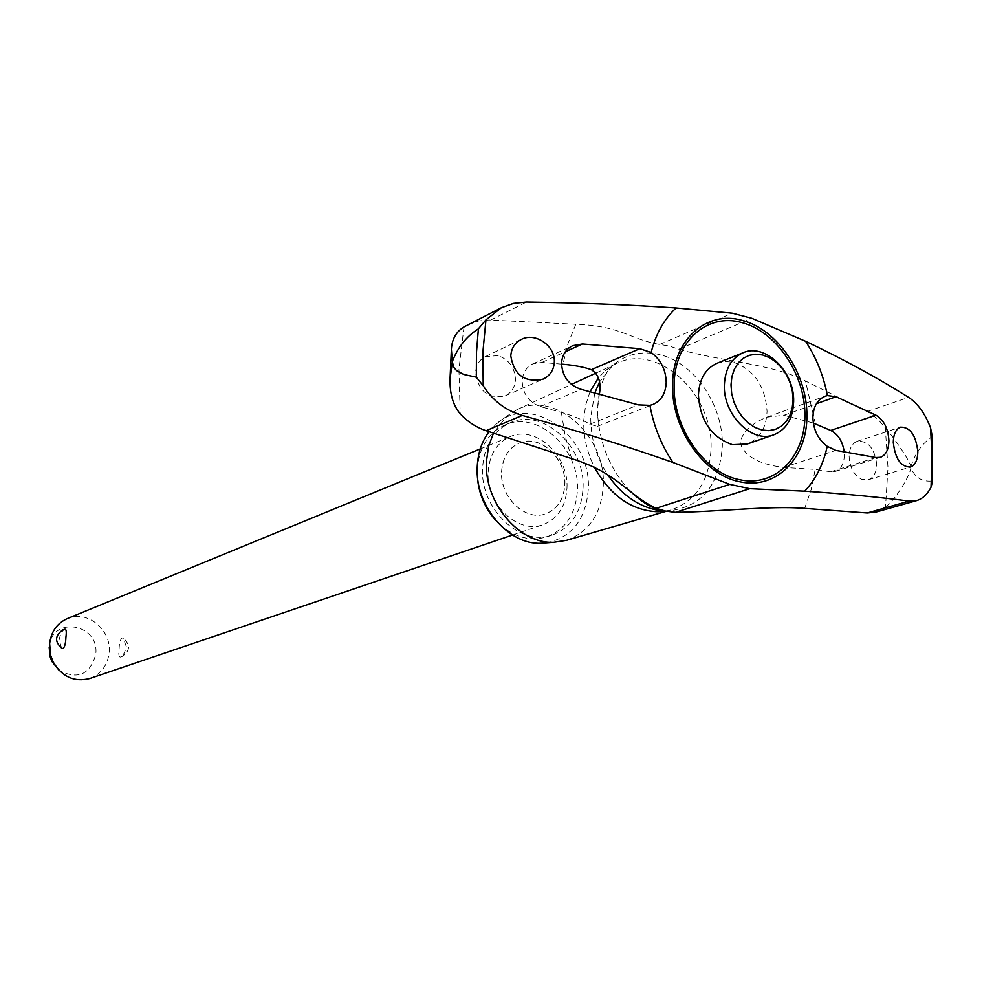 <?xml version="1.0" encoding="UTF-8"?>
<svg xmlns="http://www.w3.org/2000/svg" width="982" height="982" viewBox="0 0 982 982"><rect width="100%" height="100%" fill="white"/><g stroke="black" fill="none" stroke-linecap="round" stroke-linejoin="round"><path stroke-width="0.74" stroke-dasharray="4.91 3.68" d="M498.193 355.656L485.439 356.552C479.449 359.645 476.172 364.936 475.583 372.448C478.357 391.278 488.189 399.097 505.067 395.93C511.426 392.837 514.899 387.424 515.464 379.69C514.912 367.747 509.155 359.743 498.193 355.656M561.532 364.126L541.892 362.407L532.76 363.917C526.303 367.121 522.768 372.792 522.166 380.918C522.694 393.647 528.746 402.19 540.346 406.548L561.385 412.415C573.095 415.742 582.547 419.658 589.752 424.187L597.314 426.36C599.106 425.022 599.29 421.953 597.842 417.166L597.375 410.39L599.388 394.113M875.723 512.15L885.531 506.761L887.986 467.751L885.31 427.907L878.19 419.51L870.003 413.091L805.449 380.955C772.625 363.61 717.756 361.02 678.758 349.187L669.233 346.045L659.634 344.461C630.027 339.465 622.072 326.024 575.857 324.256L488.889 319.997L478.639 320.979L467.678 324.821M463.995 326.92L458.925 369.416L460.19 413.778M590.035 391.646L585.567 405.443L583.738 420.554C583.369 436.916 587.052 452.69 594.785 467.862M664.593 511.278L671.037 509.916C696.029 501.065 709.36 480.763 711.029 449.02C713.767 394.138 657.277 342.166 616.242 363.671L605.305 370.766L598.48 377.751M717.02 363.266L725.084 361.474L733.615 362.297C754.176 369.821 765.322 386.172 767.052 411.348C766.328 427.98 759.737 438.856 747.265 443.987M885.531 506.761C894.884 501.299 911.431 473.029 910.768 467.665C914.88 477.326 921.717 481.781 931.28 481.057L932.188 482.592M910.768 467.665L910.768 467.088C911.468 463.038 894.59 438.267 885.31 427.907M566.442 540.346C589.163 532.035 601.438 513.746 603.267 485.501C606.348 436.082 554.695 389.928 516.802 409.752L506.638 416.282L493.492 433.099M546.471 542.85C571.966 537.35 585.886 519.527 588.267 489.392C591.962 436.781 530.98 392.162 496.438 423.88L489.048 431.663M876.73 464.461C874.68 448.43 868.198 440.697 857.261 441.262C852.094 443.312 849.381 448.357 849.123 456.385C849.786 467.542 853.959 475.19 861.644 479.302L868.284 479.768C873.624 477.743 876.447 472.649 876.73 464.461M813.317 423.046L783.943 415.263L766.697 417.19C750.923 423.856 742.097 432.387 740.195 442.796C744.221 456.078 758.656 464.277 783.513 467.407L815.207 469.371L830.612 471.765L835.216 471.434C840.997 469.212 844.041 463.737 844.385 454.997L844.201 451.781M501.581 471.507C502.612 457.465 508.529 447.976 519.343 443.054C539.744 433.786 566.491 458.459 564.785 484.58C563.791 499.286 557.469 509.02 545.832 513.758C525.701 521.859 499.728 497.297 501.581 471.507M564.871 484.543C566.577 458.434 539.83 433.749 519.429 443.017C508.615 447.952 502.698 457.428 501.667 471.483C499.813 497.26 525.787 521.823 545.918 513.733C557.567 508.983 563.877 499.261 564.871 484.543M477.24 469.703C478.909 447.78 488.115 432.878 504.883 424.997C537.363 409.727 580.092 448.848 577.428 490.337C575.869 513.942 565.657 529.458 546.802 536.884C528.549 542.039 511.512 536.54 495.714 520.386M583.026 488.349C585.677 446.712 542.825 407.42 510.272 422.726C493.467 430.619 484.236 445.583 482.592 467.579C479.584 508.381 520.485 547.367 552.363 535.043C571.254 527.604 581.479 512.039 583.026 488.349M89.804 678.488C101.171 674.02 107.615 665.366 109.149 652.551C111.813 629.843 87.091 609.564 67.353 618.574M61.67 648.255L59.116 639.982C60.209 634.274 62.075 630.702 64.726 629.278M566.97 488.189C569.094 455.611 535.644 424.862 510.149 436.622C496.794 442.784 489.466 454.568 488.164 471.949C485.82 504.012 518.066 534.564 543.144 524.646C557.788 518.766 565.73 506.614 566.97 488.189M126.236 646.414L123.241 638.079L122.05 638.005C120.27 639.54 119.288 643.198 119.117 648.979C118.441 654.258 118.847 656.946 120.332 657.056L120.541 656.995C123.29 655.632 125.193 652.109 126.236 646.414M49.198 647.31C50.966 615.493 99.575 623.104 95.794 654.196C90.197 674.511 78.02 679.949 59.264 670.522M931.808 434.167L930.948 437.493C921.472 444.343 914.745 454.2 910.768 467.088M575.857 324.256L568.087 343.369L562.956 364.248M665.047 510.996L667.772 511.033C701.283 507.424 719.462 485.783 722.322 446.098C723.587 405.468 694.164 362.321 659.352 354.539C641.921 350.537 626.491 354.023 613.05 364.973L599.486 382.035M594.846 392.91L590.796 416.503C590.44 437.321 596.074 456.728 607.674 474.736M931.28 481.045L931.832 459.392L930.948 437.493M815.428 423.917L805.449 380.955M783.943 415.263L816.435 403.7M561.385 412.415L565.116 435.689L571.634 458.619M540.346 406.548L581.037 389.314M589.752 424.187L638.423 404.866M541.892 362.407L565.362 351.752M804.688 508.394L811.169 489.539L815.207 469.371M783.513 467.407L835.891 450.407M830.612 471.765L876.054 457.526M867.143 411.507L908.596 397.366M490.632 320.058L526.487 302.051M678.758 349.187L751.831 318.303M659.634 344.461L732.179 313.197M665.906 511.18L663.206 510.566M516.802 409.752L571.463 384.428M595.976 373.074L616.242 363.671M496.438 423.88L506.638 416.282M766.697 417.19L825.285 396.176M597.743 405.713L599.081 394.028M599.683 391.094C602.923 378.487 607.379 369.784 613.05 364.973L605.305 370.766M597.842 417.166C600.505 446.294 611.197 470.857 629.928 490.853M597.314 426.36L653.018 404.437M857.261 441.262L900.519 427.158M505.067 395.93L543.144 379.101M504.883 424.997L510.272 422.726M480.259 448.909L510.149 436.622M120.332 657.056L121.805 656.663C130.238 651.054 130.716 644.855 123.241 638.079M512.53 535.043L543.144 524.646M546.802 536.884L552.363 535.043M485.439 356.552L521.454 339.367M868.284 479.768L910.486 467.027M532.76 363.917L572.739 345.689M835.216 471.446L880.412 457.317M666.385 511.266L671.037 509.916"/><path stroke-width="1.47" d="M452.42 361.302C457.968 347.076 466.622 336.261 478.369 328.847L485.943 319.874L501.336 307.747L463.995 326.92C456.114 331.756 451.904 339.281 451.364 349.469L452.395 361.953L450.038 378.782C449.646 393.598 453.033 405.271 460.19 413.778C467.469 421.683 476.11 427.33 486.115 430.705L571.634 458.619C618.157 473.103 626.086 493.664 656.001 508.332L665.759 511.143L675.493 512.334C715.448 512.003 771.312 505.46 804.688 508.394L867.216 512.985L875.723 512.15L916.611 500.624L909.148 501.115C878.546 497.064 843.734 493.75 804.7 491.172L749.794 488.68L729.761 484.359L672.916 462.436C626.786 446.184 576.581 430.509 522.289 415.423C505.791 410.586 492.768 400.705 483.205 385.754L476.331 377.186L463.75 374.473L456.544 370.607L453.647 367.182L452.395 361.953M599.388 394.113C601.389 382.55 598.713 374.412 591.36 369.686C584.155 367.121 574.679 365.304 562.956 364.248L561.532 364.126M594.785 467.862C610.841 496.143 631.954 510.787 658.136 511.769L664.593 511.278M773.779 434.805L747.265 443.987L732.462 444.674C711.496 437.383 700.154 420.861 698.423 395.108C699.233 379.199 705.432 368.581 717.02 363.266L743.043 352.771C765.076 342.693 794.806 371.761 793.64 401.712C792.965 418.602 786.349 429.625 773.779 434.805C752.052 443.655 722.998 414.699 724.36 385.03C725.133 368.888 731.369 358.135 743.043 352.771M493.492 433.099L488.557 446.417L486.471 461.135C483.758 502.133 519.097 544.224 553.848 542.285L566.442 540.346M598.48 377.751L590.035 391.646M489.048 431.663C481.867 441.286 477.927 452.874 477.252 466.425C474.65 505.251 508.136 545.096 541.168 543.267L546.471 542.85M844.201 451.781C842.593 441.311 838.1 434.204 830.735 430.447L813.317 423.046M875.981 415.19C883.874 420.026 888.182 428.545 888.919 440.734C888.661 449.67 885.825 455.194 880.412 457.317L876.054 457.526L835.891 450.407L827.212 446.331C818.116 439.408 813.341 429.785 812.887 417.46C813.317 406.573 817.454 399.478 825.285 396.176L827.384 395.586L836.038 396.728L875.981 415.19L830.735 430.447M581.037 389.314C568.75 385.091 562.256 376.425 561.544 363.303C562.109 354.981 565.841 349.113 572.739 345.689L582.424 343.995L639.798 348.684L651.14 352.489C660.898 359.842 665.919 369.858 666.201 382.563C665.624 393.438 661.23 400.717 653.018 404.437L649.924 405.345L638.423 404.866L581.037 389.314M893.276 442.317C893.51 434.056 895.928 428.999 900.519 427.158C910.167 426.974 915.948 435.173 917.839 451.757C917.63 460.128 915.175 465.223 910.486 467.027C900.911 467.101 895.179 458.864 893.276 442.317M554.327 362.198C553.762 370.153 550.03 375.787 543.144 379.101C524.916 382.931 514.126 375.21 510.775 355.938C511.352 348.242 514.912 342.718 521.454 339.367C535.215 332.051 555.407 345.713 554.327 362.198M793.063 399.772L792.364 391.302L790.166 382.906L786.582 374.977L781.782 367.894L776.013 362.027L769.532 357.657L762.683 355.005L755.784 354.207L749.18 355.324L743.214 358.295L738.182 362.996L734.34 369.207L731.909 376.585L731.001 384.797L731.664 393.389L733.885 401.945L737.543 410.022L742.453 417.19L748.358 423.095L754.937 427.428L761.872 429.981L768.808 430.644L775.387 429.38L781.279 426.262L786.201 421.462L789.909 415.226L792.241 407.874L793.063 399.772M480.259 448.909L67.353 618.574C57.03 623.288 51.113 631.659 49.64 643.701L50.622 655.215L53.114 661.856C62.001 676.831 74.227 682.367 89.804 678.488L512.53 535.043M64.726 629.278L64.984 629.192C66.31 629.315 66.616 632.027 65.904 637.33C65.696 643.222 64.763 646.954 63.081 648.488L61.67 648.255M59.264 670.522L51.911 661.475L49.972 656.295L49.198 647.31M495.714 520.386C483.034 505.84 476.884 488.938 477.24 469.703M501.336 307.747L513.463 303.401L526.487 302.051C580.608 302.837 630.469 304.801 676.058 307.955C664.077 319.199 655.78 334.04 651.14 352.489M649.924 405.345C653.668 426.041 661.328 445.067 672.916 462.436M804.7 491.172C815.846 479.29 823.346 464.339 827.212 446.331M827.384 395.586C823.665 376.008 816.41 357.914 805.608 341.294C843.919 359.51 878.252 378.205 908.596 397.366C917.753 403.418 925.069 413.545 930.543 427.771L931.808 434.167L932.176 482.592L931.01 487.232C927.352 494.4 922.552 498.868 916.611 500.624M676.058 307.955L732.179 313.197L751.831 318.303L805.608 341.294M478.381 328.847L476.442 352.747L476.331 377.186M607.674 474.736C620.808 493.872 636.888 505.595 655.915 509.879L665.047 510.996M674.168 384.637C672.474 427.231 704.303 473.091 739.606 479.719C774.945 487.588 804.97 457.096 804.921 415.73C805.363 374.486 776.271 331.278 741.668 322.538C707.138 312.62 674.352 341.662 674.168 384.637M739.863 481.794C776.173 489.858 806.995 458.508 806.922 416.037C807.376 373.688 777.523 329.326 741.975 320.316C706.524 310.116 672.805 339.919 672.609 384.085C670.853 427.857 703.603 475.018 739.863 481.794M816.435 403.7L836.038 396.728M599.486 382.035L594.846 392.91M591.36 369.686L639.798 348.684M565.362 351.752L582.424 343.995M485.943 319.874L482.862 352.293L483.205 385.754M486.115 430.705L522.289 415.423M656.001 508.332L729.761 484.359M675.493 512.334L749.794 488.68M867.216 512.985L909.148 501.115M931.01 487.232L932.139 457.722L930.543 427.771M658.136 511.769L665.906 511.18M571.463 384.428L595.976 373.074M599.081 394.028L599.683 391.094M629.928 490.853C641.001 501.544 651.041 507.89 660.064 509.891L663.206 510.566M64.972 629.192L62.971 629.781C54.808 635.624 54.476 641.847 62.013 648.439M51.911 661.475L53.114 661.856M49.972 656.295L50.622 655.215M541.168 543.267L553.848 542.285M565.816 540.53L666.385 511.266M450.038 378.782L451.376 349.469"/></g></svg>
